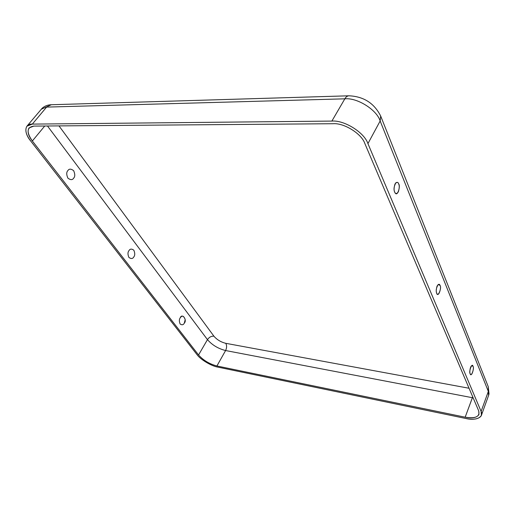 <?xml version="1.0" encoding="UTF-8"?>
<svg xmlns="http://www.w3.org/2000/svg" width="515" height="515" viewBox="0 0 515 515"><rect width="100%" height="100%" fill="white"/><g stroke="black" fill="none" stroke-linecap="round" stroke-linejoin="round"><path stroke-width="0.77" d="M470.182 373.736L470.414 374.167C471.721 377.128 474.45 367.356 472.989 366.332L471.746 365.656C469.912 366.661 469.41 373.33 470.182 373.736C468.457 371.978 472.242 362.051 472.989 366.332C474.688 368.077 470.955 377.965 470.182 373.736M394.657 192.011L395.23 193.009C397.561 196.936 400.702 185.793 398.674 183.926C398.243 182.445 397.323 182.04 395.919 182.703C393.943 186.353 393.518 189.456 394.657 192.011C393.769 190.338 393.891 187.647 395.018 183.939C396.795 181.84 398.011 181.834 398.674 183.926C399.543 185.6 399.421 188.271 398.307 191.934C396.556 194.065 395.333 194.091 394.657 192.011M436.694 293.164L437.048 293.795C438.767 297.187 441.728 286.784 440.016 285.394L438.201 284.492C436.244 287.788 435.742 290.679 436.694 293.164C435.993 291.876 436.115 289.527 437.061 286.108C438.51 283.952 439.495 283.714 440.016 285.394C442.089 287.788 437.679 298.159 436.694 293.164M184.293 323.163L185.194 319.667C183.81 315.701 182.155 315.09 180.218 317.826C179.111 319.345 179.078 321.411 180.128 324.019C182.014 325.229 183.398 324.946 184.293 323.163C183.398 324.946 182.014 325.229 180.128 324.019C179.078 321.411 179.111 319.345 180.218 317.826C182.072 312.785 187.479 319.937 184.293 323.163M128.962 250.651C127.675 252.208 127.662 254.474 128.911 257.455C131.132 258.994 132.754 258.826 133.778 256.959C135.046 255.421 135.065 253.168 133.829 250.2C131.634 248.636 130.012 248.79 128.962 250.651C130.012 248.79 131.634 248.636 133.829 250.2C135.065 253.168 135.046 255.421 133.778 256.959C132.754 258.826 131.132 258.994 128.911 257.455C127.662 254.474 127.675 252.208 128.962 250.651M67.877 170.6C66.364 172.171 66.371 174.682 67.89 178.139C70.536 180.108 72.454 180.115 73.651 178.164C75.139 176.613 75.139 174.115 73.651 170.684C71.025 168.682 69.1 168.656 67.877 170.6C69.1 168.656 71.025 168.682 73.651 170.684C75.139 174.115 75.139 176.613 73.651 178.164C72.454 180.115 70.536 180.108 67.89 178.139C66.371 174.682 66.364 172.171 67.877 170.6M225.75 343.312L469.062 388.252L225.75 343.312C226.928 345.411 226.877 347.818 225.596 350.541L216.912 365.985C209.451 363.996 203.335 360.326 198.558 354.97L32.348 140.988C26.271 132.162 26.767 127.199 33.842 126.098L333.063 123.716C344.026 122.75 361.742 133.842 364.871 143.595L478.718 410.938C480.051 416.706 475.532 418.798 465.167 417.195L216.912 365.985L465.167 417.195L472.41 397.709L225.596 350.541L472.41 397.709L472.706 396.82L465.167 417.195C472.422 418.624 477.032 417.704 478.995 414.433L478.718 410.938L364.871 143.595C361.742 133.842 344.026 122.75 333.063 123.716L33.842 126.098L29.059 127.92C27.089 131.248 28.183 135.6 32.348 140.988L44.734 126.014L32.348 140.988L198.558 354.97L207.461 339.63L47.477 125.988L207.461 339.63C209.18 337.164 211.33 336.012 213.918 336.186C216.95 339.726 220.89 342.102 225.75 343.312C220.89 342.102 216.95 339.726 213.918 336.186L58.987 125.898L213.918 336.186C211.33 336.012 209.18 337.164 207.461 339.63L198.558 354.97C203.335 360.326 209.451 363.996 216.912 365.985L225.596 350.541C218.173 348.655 212.129 345.018 207.461 339.63C212.129 345.018 218.173 348.655 225.596 350.541C226.877 347.818 226.928 345.411 225.75 343.312M465.74 418.463C475.712 420.961 484.306 417.259 481.1 411.414L367.929 143.621C364.42 132.561 344.297 119.956 331.879 121.083L32.323 124.109C24.379 123.51 23.748 132.883 30.688 140.975L197.045 354.668C200.316 359.431 211.472 366.126 217.761 367.098L465.74 418.463L217.761 367.098C211.472 366.126 200.316 359.431 197.045 354.668L30.688 140.975C25.956 134.872 24.707 129.935 26.947 126.162L32.323 124.109L331.879 121.083L344.838 98.829L46.595 107.101L32.323 124.109L46.595 107.101L344.838 98.829C345.932 96.91 347.303 95.899 348.951 95.796C347.303 95.899 345.932 96.91 344.838 98.829L331.879 121.083C344.297 119.956 364.42 132.561 367.929 143.621L380.154 120.993C376.871 109.869 357.165 97.47 344.838 98.829C357.165 97.47 376.871 109.869 380.154 120.993L380.688 116.055L380.154 120.993L367.929 143.621L481.1 411.414L488.336 391.432L380.154 120.993L488.336 391.432L488.259 386.714L488.336 391.432L481.1 411.414L481.409 415.335C479.182 419.049 473.955 420.092 465.74 418.463M26.947 126.162L42.224 108.176C44.824 105.942 47.863 104.803 51.346 104.738L41.168 109.277L51.346 104.738L348.951 95.796C363.635 96.447 374.218 103.2 380.688 116.055L488.259 386.714L489.018 393.923L488.587 395.443L488.336 391.432L488.587 395.443L481.409 415.335M473.143 397.844L472.41 397.709L473.143 397.844M184.673 322.416L185.194 319.667"/></g></svg>

